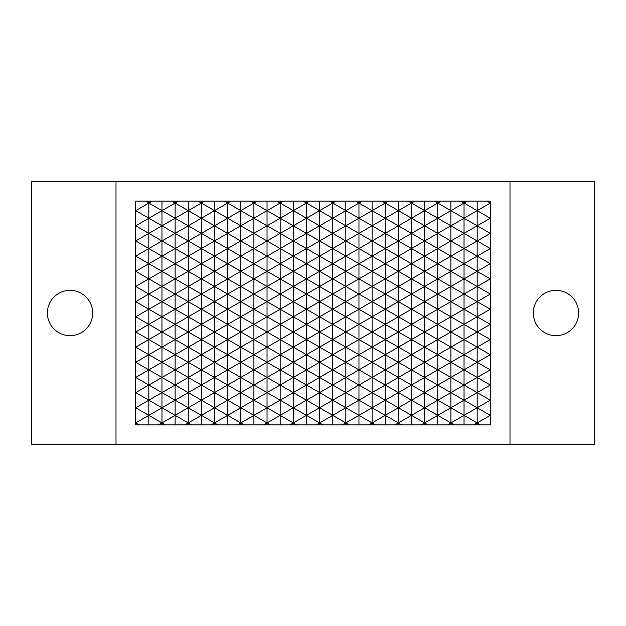 <?xml version="1.0" encoding="UTF-8"?>
<svg xmlns="http://www.w3.org/2000/svg" width="626" height="626" viewBox="0 0 626 626"><rect width="100%" height="100%" fill="white"/><g stroke="black" fill="none" stroke-linecap="round" stroke-linejoin="round"><path stroke-width="0.94" d="M509.994 181.407L594.7 181.407L594.7 444.593L509.994 444.593L509.994 181.407L116.006 181.407L116.006 444.593L31.3 444.593L31.3 181.407L116.006 181.407M116.006 444.593L509.994 444.593M47.388 313A22.653 22.653 0 0 0 70.042 335.653A22.653 22.653 0 0 0 92.695 313A22.653 22.653 0 0 0 70.042 290.347A22.653 22.653 0 0 0 47.388 313M533.305 313A22.653 22.653 0 0 0 555.958 335.653A22.653 22.653 0 0 0 578.612 313A22.653 22.653 0 0 0 555.958 290.347A22.653 22.653 0 0 0 533.305 313M490.291 424.89L490.291 201.11L135.709 201.11L135.709 424.89L490.291 424.89M441.142 201.11L437.762 203.059L437.762 218.224L424.631 225.806L424.631 240.971L464.03 263.718L450.892 271.301L464.03 278.883L464.03 263.718L477.161 256.136L477.161 271.301L464.03 263.718L464.03 248.553L477.161 256.136L477.161 240.971L464.03 233.388L450.892 240.971L464.03 248.553L477.161 240.971L477.161 210.641L490.291 218.224L477.161 225.806L490.291 233.388L477.161 240.971L490.291 248.553L477.161 256.136L490.291 263.718L437.762 294.048L437.762 309.213L450.892 316.787L464.03 309.213L464.03 278.883L477.161 286.465L464.03 294.048L477.161 301.63L490.291 294.048L477.161 286.465L477.161 271.301L490.291 278.883L477.161 286.465L477.161 301.63L464.03 309.213L477.161 316.787L464.03 324.37L477.161 331.952L464.03 339.535L477.161 347.117L477.161 316.787L490.291 324.37L477.161 331.952L490.291 339.535L464.03 354.699L490.291 369.864L477.161 377.447L477.161 392.612L464.03 400.194L464.03 385.029L477.161 392.612L477.161 407.776L450.892 422.941L437.762 415.359L424.631 422.941L411.493 415.359L398.363 422.941L385.233 415.359L372.094 422.941L358.964 415.359L345.834 422.941L332.696 415.359L319.565 422.941L306.435 415.359L293.304 422.941L280.166 415.359L267.036 422.941L253.906 415.359L240.767 422.941L227.637 415.359L214.507 422.941L201.369 415.359L188.238 422.941L175.108 415.359L161.97 422.941L148.839 415.359L135.709 422.941L139.082 424.89M486.918 201.11L490.291 203.059L464.03 218.224L477.161 225.806L464.03 233.388L464.03 248.553L450.892 256.136L450.892 271.301L437.762 278.883L450.892 286.465L450.892 301.63L464.03 294.048L450.892 286.465L450.892 271.301L437.762 263.718L424.631 271.301L424.631 286.465L464.03 309.213L464.03 324.37L450.892 331.952L437.762 324.37L437.762 339.535L424.631 331.952L411.493 339.535L424.631 347.117L437.762 339.535L464.03 354.699L464.03 339.535L450.892 331.952L437.762 339.535L437.762 354.699L450.892 362.282L464.03 354.699L464.03 369.864L477.161 362.282L477.161 377.447L464.03 369.864L464.03 385.029L450.892 377.447L437.762 385.029L437.762 400.194L450.892 407.776L464.03 400.194L477.161 407.776L490.291 400.194L477.161 392.612L490.291 385.029L477.161 377.447L437.762 400.194L424.631 392.612L411.493 400.194L398.363 392.612L385.233 400.194L372.094 392.612L358.964 400.194L345.834 392.612L332.696 400.194L319.565 392.612L306.435 400.194L293.304 392.612L280.166 400.194L267.036 392.612L253.906 400.194L240.767 392.612L227.637 400.194L214.507 392.612L201.369 400.194L188.238 392.612L175.108 400.194L161.97 392.612L148.839 400.194L148.839 424.89M165.35 424.89L161.97 422.941L161.97 407.776L148.839 415.359L135.709 407.776L148.839 400.194L135.709 392.612L148.839 385.029L148.839 400.194L161.97 407.776L161.97 392.612L175.108 385.029L148.839 369.864L135.709 377.447L148.839 385.029L148.839 369.864L161.97 362.282L161.97 347.117L148.839 354.699L135.709 347.117L148.839 339.535L148.839 354.699L161.97 362.282L175.108 354.699L161.97 347.117L175.108 339.535L148.839 324.37L135.709 331.952L148.839 339.535L148.839 324.37L161.97 316.787L161.97 301.63L148.839 309.213L135.709 301.63L148.839 294.048L148.839 309.213L161.97 316.787L175.108 309.213L161.97 301.63L175.108 294.048L148.839 278.883L135.709 286.465L148.839 294.048L148.839 278.883L161.97 271.301L148.839 263.718L148.839 278.883L135.709 271.301L148.839 263.718L135.709 256.136L148.839 248.553L148.839 233.388L135.709 240.971L148.839 248.553L161.97 240.971L148.839 233.388L161.97 225.806L148.839 218.224L135.709 225.806L148.839 233.388L148.839 218.224L135.709 210.641L148.839 203.059L148.839 218.224L161.97 210.641L161.97 201.11M135.709 362.282L148.839 354.699L148.839 369.864L135.709 362.282M135.709 316.787L148.839 309.213L148.839 324.37L135.709 316.787M161.97 286.465L161.97 271.301L175.108 278.883L161.97 286.465L161.97 301.63L148.839 294.048L161.97 286.465M414.874 201.11L411.493 203.059L411.493 218.224L398.363 225.806L398.363 240.971L424.631 256.136L450.892 240.971L437.762 233.388L437.762 278.883L424.631 286.465L411.493 278.883L398.363 286.465L385.233 278.883L372.094 286.465L372.094 271.301L385.233 278.883L398.363 271.301L411.493 278.883L424.631 271.301L437.762 278.883L437.762 294.048L411.493 309.213L398.363 301.63L385.233 309.213L372.094 301.63L358.964 309.213L345.834 301.63L332.696 309.213L319.565 301.63L306.435 309.213L293.304 301.63L280.166 309.213L267.036 301.63L253.906 309.213L240.767 301.63L227.637 309.213L214.507 301.63L201.369 309.213L188.238 301.63L175.108 309.213L175.108 278.883L188.238 286.465L188.238 271.301L201.369 278.883L175.108 294.048L188.238 301.63L201.369 294.048L188.238 286.465L188.238 316.787L201.369 309.213L201.369 278.883L214.507 286.465L214.507 271.301L227.637 278.883L201.369 294.048L214.507 301.63L227.637 294.048L214.507 286.465L214.507 316.787L227.637 309.213L227.637 278.883L240.767 286.465L227.637 294.048L240.767 301.63L253.906 294.048L240.767 286.465L240.767 316.787L253.906 309.213L267.036 316.787L267.036 301.63L253.906 294.048L253.906 278.883L240.767 286.465L240.767 271.301L267.036 286.465L267.036 271.301L280.166 278.883L253.906 294.048L253.906 324.37L240.767 331.952L240.767 347.117L227.637 354.699L214.507 347.117L201.369 354.699L188.238 347.117L175.108 354.699L175.108 339.535L188.238 347.117L201.369 339.535L188.238 331.952L188.238 362.282L201.369 354.699L201.369 339.535L214.507 347.117L227.637 339.535L214.507 331.952L214.507 362.282L227.637 354.699L227.637 339.535L240.767 347.117L253.906 339.535L240.767 331.952L227.637 339.535L227.637 324.37L201.369 339.535L201.369 324.37L175.108 339.535L175.108 324.37L161.97 331.952L161.97 316.787L188.238 331.952L188.238 316.787L214.507 331.952L214.507 316.787L240.767 331.952L240.767 316.787L267.036 331.952L267.036 347.117L253.906 354.699L240.767 347.117L240.767 362.282L253.906 354.699L267.036 362.282L267.036 347.117L253.906 339.535L253.906 369.864L240.767 377.447L240.767 392.612L227.637 385.029L214.507 392.612L201.369 385.029L188.238 392.612L175.108 385.029L175.108 369.864L161.97 377.447L161.97 362.282L188.238 377.447L188.238 407.776L201.369 400.194L201.369 385.029L188.238 377.447L175.108 385.029L175.108 400.194L188.238 407.776L175.108 415.359L175.108 424.89M467.403 201.11L450.892 210.641L464.03 218.224L424.631 240.971L424.631 271.301L411.493 263.718L411.493 294.048L398.363 286.465L385.233 294.048L358.964 278.883L345.834 286.465L332.696 278.883L319.565 286.465L319.565 271.301L332.696 278.883L345.834 271.301L358.964 278.883L372.094 271.301L358.964 263.718L358.964 294.048L345.834 286.465L332.696 294.048L306.435 278.883L293.304 286.465L280.166 278.883L293.304 271.301L306.435 278.883L319.565 271.301L306.435 263.718L306.435 294.048L293.304 286.465L280.166 294.048L267.036 286.465L267.036 301.63L280.166 294.048L280.166 263.718L253.906 278.883L253.906 263.718L227.637 278.883L227.637 263.718L201.369 278.883L201.369 263.718L175.108 278.883L175.108 263.718L161.97 271.301L161.97 256.136L148.839 263.718L148.839 248.553L161.97 256.136L175.108 248.553L175.108 233.388L161.97 240.971L161.97 225.806L175.108 233.388L175.108 218.224L145.467 201.11M450.892 201.11L450.892 210.641L437.762 203.059L411.493 218.224L424.631 225.806L398.363 240.971L385.233 233.388L372.094 240.971L398.363 256.136L424.631 240.971L411.493 233.388L411.493 263.718L398.363 271.301L398.363 301.63L385.233 294.048L385.233 263.718L372.094 271.301L372.094 256.136L345.834 271.301L345.834 301.63L332.696 294.048L332.696 263.718L319.565 271.301L319.565 256.136L293.304 271.301L293.304 301.63L280.166 294.048L280.166 309.213L293.304 316.787L293.304 301.63L306.435 294.048L306.435 309.213L319.565 316.787L319.565 301.63L306.435 294.048L319.565 286.465L319.565 301.63L332.696 294.048L332.696 309.213L345.834 316.787L345.834 301.63L358.964 294.048L358.964 309.213L372.094 316.787L372.094 301.63L358.964 294.048L372.094 286.465L372.094 301.63L385.233 294.048L385.233 309.213L398.363 316.787L398.363 301.63L411.493 294.048L411.493 309.213L424.631 316.787L424.631 301.63L411.493 294.048L424.631 286.465L424.631 301.63L437.762 309.213L437.762 324.37L424.631 331.952L424.631 347.117L411.493 354.699L398.363 347.117L385.233 354.699L372.094 347.117L358.964 354.699L345.834 347.117L332.696 354.699L319.565 347.117L306.435 354.699L293.304 347.117L280.166 354.699L267.036 347.117L280.166 339.535L267.036 331.952L253.906 339.535L253.906 324.37L280.166 309.213L280.166 324.37L267.036 331.952L267.036 316.787L293.304 331.952L293.304 347.117L280.166 339.535L280.166 324.37L306.435 309.213L306.435 324.37L280.166 339.535L280.166 354.699L293.304 362.282L293.304 347.117L306.435 339.535L293.304 331.952L293.304 316.787L319.565 331.952L319.565 347.117L306.435 339.535L306.435 354.699L319.565 362.282L319.565 347.117L332.696 339.535L319.565 331.952L306.435 339.535L306.435 324.37L332.696 309.213L332.696 324.37L319.565 331.952L319.565 316.787L345.834 331.952L345.834 347.117L332.696 339.535L332.696 324.37L358.964 309.213L358.964 324.37L332.696 339.535L332.696 354.699L345.834 362.282L345.834 347.117L358.964 339.535L345.834 331.952L345.834 316.787L372.094 331.952L372.094 347.117L358.964 339.535L358.964 354.699L372.094 362.282L372.094 347.117L385.233 339.535L372.094 331.952L358.964 339.535L358.964 324.37L385.233 309.213L385.233 324.37L372.094 331.952L372.094 316.787L385.233 324.37L398.363 331.952L398.363 347.117L385.233 339.535L385.233 324.37L411.493 309.213L411.493 324.37L385.233 339.535L385.233 354.699L398.363 362.282L398.363 347.117L411.493 339.535L398.363 331.952L398.363 316.787L424.631 331.952L424.631 316.787L450.892 301.63L450.892 316.787L464.03 324.37L464.03 339.535L437.762 354.699L424.631 347.117L424.631 362.282L437.762 354.699L437.762 369.864L424.631 377.447L424.631 392.612L411.493 385.029L398.363 392.612L385.233 385.029L372.094 392.612L358.964 385.029L345.834 392.612L332.696 385.029L319.565 392.612L306.435 385.029L293.304 392.612L280.166 385.029L267.036 392.612L253.906 385.029L240.767 392.612L240.767 407.776L253.906 400.194L267.036 407.776L267.036 377.447L253.906 385.029L240.767 377.447L227.637 385.029L214.507 377.447L214.507 407.776L227.637 400.194L227.637 369.864L201.369 385.029L201.369 369.864L188.238 377.447L188.238 362.282L214.507 377.447L214.507 362.282L240.767 377.447L240.767 362.282L267.036 377.447L267.036 362.282L280.166 354.699L280.166 369.864L267.036 377.447L280.166 385.029L280.166 369.864L293.304 377.447L293.304 407.776L306.435 400.194L319.565 407.776L319.565 377.447L306.435 385.029L293.304 377.447L280.166 385.029L280.166 400.194L293.304 407.776L280.166 415.359L280.166 424.89M477.161 201.11L477.161 210.641L464.03 203.059L464.03 233.388L450.892 225.806L450.892 210.641L437.762 218.224L450.892 225.806L450.892 256.136L437.762 263.718L424.631 256.136L411.493 263.718L398.363 256.136L385.233 263.718L385.233 248.553L398.363 240.971L398.363 271.301L358.964 248.553L358.964 233.388L345.834 240.971L332.696 233.388L319.565 240.971L319.565 225.806L306.435 218.224L293.304 225.806L280.166 218.224L267.036 225.806L253.906 218.224L240.767 225.806L227.637 218.224L214.507 225.806L201.369 218.224L188.238 225.806L175.108 218.224L175.108 203.059L188.238 210.641L161.97 225.806L161.97 210.641L175.108 203.059L171.727 201.11M309.807 201.11L293.304 210.641L293.304 240.971L306.435 248.553L319.565 240.971L345.834 256.136L345.834 271.301L306.435 248.553L306.435 233.388L293.304 240.971L280.166 233.388L267.036 240.971L267.036 210.641L253.906 218.224L240.767 210.641L227.637 218.224L214.507 210.641L201.369 218.224L188.238 210.641L201.369 203.059L214.507 210.641L227.637 203.059L240.767 210.641L253.906 203.059L267.036 210.641L280.166 203.059L293.304 210.641L280.166 218.224L267.036 210.641L267.036 201.11M240.767 201.11L240.767 240.971L253.906 248.553L267.036 240.971L293.304 256.136L293.304 271.301L267.036 256.136L253.906 263.718L240.767 256.136L227.637 263.718L214.507 256.136L201.369 263.718L188.238 256.136L175.108 263.718L161.97 256.136L161.97 240.971L175.108 248.553L188.238 240.971L188.238 201.11M362.344 201.11L358.964 203.059L358.964 218.224L345.834 225.806L345.834 240.971L358.964 248.553L332.696 263.718L332.696 248.553L319.565 256.136L319.565 240.971L293.304 225.806L280.166 233.388L280.166 248.553L293.304 240.971L293.304 256.136L306.435 263.718L306.435 248.553L280.166 263.718L280.166 248.553L267.036 256.136L267.036 240.971L240.767 225.806L227.637 233.388L227.637 248.553L240.767 240.971L240.767 271.301L227.637 263.718L227.637 248.553L214.507 256.136L214.507 271.301L201.369 263.718L201.369 248.553L214.507 256.136L214.507 240.971L201.369 233.388L188.238 240.971L201.369 248.553L214.507 240.971L240.767 256.136L253.906 248.553L267.036 256.136L267.036 271.301L253.906 263.718L253.906 233.388L240.767 240.971L227.637 233.388L214.507 240.971L214.507 201.11M204.749 201.11L201.369 203.059L201.369 233.388L188.238 225.806L175.108 233.388L188.238 240.971L188.238 271.301L175.108 263.718L175.108 248.553L188.238 256.136L201.369 248.553L201.369 233.388L214.507 225.806L227.637 233.388L227.637 203.059L224.257 201.11M175.108 309.213L188.238 316.787L175.108 324.37L175.108 309.213M201.369 309.213L214.507 316.787L201.369 324.37L201.369 309.213M227.637 309.213L240.767 316.787L227.637 324.37L227.637 309.213M161.97 331.952L161.97 347.117L148.839 339.535L161.97 331.952M175.108 354.699L188.238 362.282L175.108 369.864L175.108 354.699M201.369 354.699L214.507 362.282L201.369 369.864L201.369 354.699M227.637 354.699L240.767 362.282L227.637 369.864L227.637 354.699M253.906 424.89L253.906 369.864L267.036 362.282L280.166 369.864L306.435 354.699L306.435 369.864L293.304 377.447L293.304 362.282L319.565 377.447L319.565 362.282L332.696 354.699L332.696 369.864L319.565 377.447L332.696 385.029L332.696 369.864L345.834 377.447L345.834 407.776L358.964 400.194L372.094 407.776L372.094 377.447L358.964 385.029L345.834 377.447L332.696 385.029L332.696 400.194L345.834 407.776L332.696 415.359L332.696 424.89M306.435 424.89L306.435 369.864L319.565 362.282L332.696 369.864L358.964 354.699L358.964 369.864L345.834 377.447L345.834 362.282L372.094 377.447L372.094 362.282L385.233 354.699L385.233 369.864L372.094 377.447L385.233 385.029L385.233 369.864L398.363 377.447L398.363 407.776L411.493 400.194L424.631 407.776L424.631 392.612L437.762 385.029L424.631 377.447L411.493 385.029L398.363 377.447L385.233 385.029L385.233 400.194L398.363 407.776L385.233 415.359L385.233 424.89M411.493 339.535L411.493 354.699L450.892 377.447L450.892 392.612L437.762 385.029L437.762 369.864L450.892 362.282L450.892 316.787L437.762 324.37L424.631 316.787L411.493 324.37L411.493 339.535M358.964 424.89L358.964 369.864L372.094 362.282L385.233 369.864L411.493 354.699L411.493 369.864L398.363 377.447L398.363 362.282L424.631 377.447L424.631 362.282L411.493 369.864L411.493 424.89M161.97 377.447L161.97 392.612L148.839 385.029L161.97 377.447M161.97 407.776L175.108 400.194L175.108 415.359L161.97 407.776M191.611 424.89L188.238 422.941L188.238 407.776L201.369 415.359L201.369 400.194L214.507 407.776L201.369 415.359L201.369 424.89M217.879 424.89L214.507 422.941L214.507 407.776L227.637 415.359L227.637 400.194L240.767 407.776L227.637 415.359L227.637 424.89M270.409 424.89L267.036 422.941L267.036 407.776L280.166 400.194L280.166 415.359L267.036 407.776L253.906 415.359L240.767 407.776L240.767 424.89M322.946 424.89L319.565 422.941L319.565 407.776L332.696 400.194L332.696 415.359L319.565 407.776L306.435 415.359L293.304 407.776L293.304 424.89M375.475 424.89L372.094 422.941L372.094 407.776L385.233 400.194L385.233 415.359L372.094 407.776L358.964 415.359L345.834 407.776L345.834 424.89M401.743 424.89L398.363 422.941L398.363 407.776L411.493 415.359L437.762 400.194L437.762 424.89M464.03 424.89L464.03 400.194L450.892 392.612L450.892 407.776L437.762 415.359L424.631 407.776L424.631 424.89M188.238 424.89L188.238 422.941L184.858 424.89M211.126 424.89L214.507 422.941L214.507 424.89M244.148 424.89L240.767 422.941L237.395 424.89M263.656 424.89L267.036 422.941L267.036 424.89M296.677 424.89L293.304 422.941L289.924 424.89M349.206 424.89L345.834 422.941L342.453 424.89M394.99 424.89L398.363 422.941L398.363 424.89M428.004 424.89L424.631 422.941L421.251 424.89M454.273 424.89L450.892 422.941L450.892 407.776L477.161 422.941L477.161 407.776L490.291 415.359L477.161 422.941L477.161 424.89M447.52 424.89L450.892 422.941L450.892 424.89M480.533 424.89L477.161 422.941L473.788 424.89M368.722 424.89L372.094 422.941L372.094 424.89M316.193 424.89L319.565 422.941L319.565 424.89M158.597 424.89L161.97 422.941L161.97 424.89M477.161 362.282L477.161 347.117L490.291 354.699L477.161 362.282M450.892 362.282L464.03 369.864L450.892 377.447L450.892 362.282M477.161 316.787L490.291 309.213L477.161 301.63L477.161 316.787M152.212 201.11L148.839 203.059L148.839 201.11M464.03 201.11L464.03 203.059L460.65 201.11M437.762 201.11L437.762 203.059L434.389 201.11M424.631 201.11L424.631 210.641L411.493 203.059L372.094 225.806L345.834 210.641L319.565 225.806L319.565 210.641L306.435 218.224L293.304 210.641L293.304 201.11M411.493 201.11L411.493 203.059L408.121 201.11M398.363 201.11L398.363 210.641L385.233 203.059L358.964 218.224L358.964 233.388L372.094 240.971L372.094 201.11M388.605 201.11L385.233 203.059L381.852 201.11M345.834 201.11L345.834 210.641L358.964 203.059L385.233 218.224L385.233 201.11M358.964 201.11L358.964 203.059L355.591 201.11M336.076 201.11L332.696 203.059L345.834 210.641L345.834 225.806L319.565 210.641L332.696 203.059L329.323 201.11M319.565 201.11L319.565 210.641L306.435 203.059L306.435 233.388L319.565 225.806L332.696 233.388L332.696 248.553L345.834 240.971L345.834 256.136L358.964 263.718L358.964 248.553L372.094 240.971L372.094 256.136L385.233 248.553L385.233 218.224L398.363 225.806L385.233 233.388L372.094 225.806L358.964 233.388L345.834 225.806L332.696 233.388L332.696 201.11M306.435 201.11L306.435 203.059L303.054 201.11M283.547 201.11L280.166 203.059L276.794 201.11M257.278 201.11L253.906 203.059L253.906 233.388L267.036 225.806L280.166 233.388L280.166 201.11M253.906 201.11L253.906 203.059L250.525 201.11M231.01 201.11L227.637 203.059L227.637 201.11M201.369 201.11L201.369 203.059L197.996 201.11M178.48 201.11L175.108 203.059L175.108 201.11M398.363 225.806L398.363 210.641L411.493 218.224L411.493 233.388L398.363 225.806M424.631 225.806L424.631 210.641L437.762 218.224L437.762 233.388L424.631 225.806"/></g></svg>
